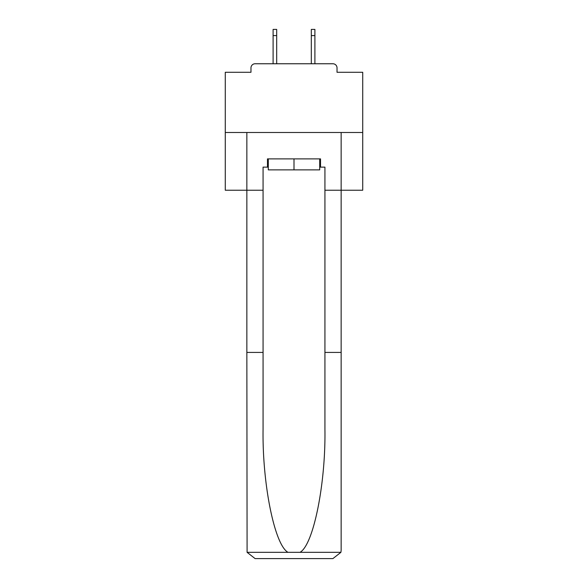 <?xml version="1.0" encoding="UTF-8"?>
<svg xmlns="http://www.w3.org/2000/svg" width="588" height="588" viewBox="0 0 588 588"><rect width="100%" height="100%" fill="white"/><g stroke="black" fill="none" stroke-linecap="round" stroke-linejoin="round"><path stroke-width="0.88" d="M337.027 72.287L337.027 67.885L337.027 72.287L362.73 72.287L362.73 190.225L324.929 190.225L324.929 167.132L320.526 167.132L320.526 158.885L267.474 158.885L267.474 167.132L268.297 167.132M362.73 132.491L225.27 132.491L225.27 190.225L246.85 190.225L246.85 132.491L341.15 132.491L341.15 550.353L341.15 352.418L324.929 352.418L324.929 190.225M225.27 132.491L225.27 72.287L250.973 72.287L250.973 67.885L250.973 72.287M337.027 67.885A4.123 4.123 0 0 0 332.896 63.761L255.104 63.761A4.123 4.123 0 0 0 250.973 67.885M332.896 63.761L315.44 63.761M272.56 63.761L255.104 63.761M319.703 158.885L319.703 169.881L268.297 169.881L268.297 158.885M294 158.885L294 169.881M267.474 167.132L263.071 167.132L263.071 352.418L246.85 352.418L247.092 552.33L255.104 558.6L332.896 558.6L275.993 558.6M312.007 558.6L332.896 558.6L340.908 552.33L341.15 550.353M263.071 352.418L263.071 429.321C262.219 483.946 274.625 545.149 288.01 552.33L299.99 552.33C313.375 545.149 325.781 483.946 324.929 429.321L324.929 352.418M263.071 190.225L246.85 190.225L246.85 352.418M319.703 167.132L320.526 167.132M276.683 35.589L273.104 35.589L273.104 29.4L276.683 29.4L276.683 63.761M273.104 35.589L273.104 63.761M314.896 29.4L314.896 35.589L311.317 35.589L311.317 29.4L314.896 29.4M311.317 63.761L311.317 35.589M314.896 63.761L314.896 35.589M247.092 552.33L288.01 552.33M299.99 552.33L340.908 552.33"/></g></svg>
